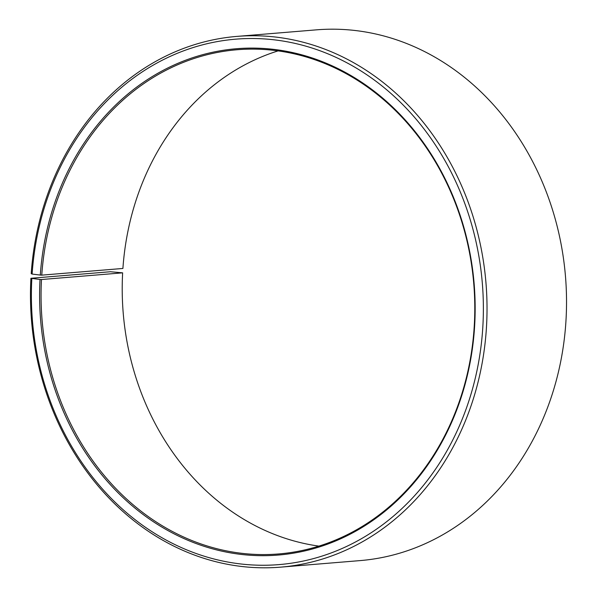 <?xml version="1.0" encoding="UTF-8"?>
<svg xmlns="http://www.w3.org/2000/svg" width="597" height="597" viewBox="0 0 597 597"><rect width="100%" height="100%" fill="white"/><g stroke="black" fill="none" stroke-linecap="round" stroke-linejoin="round"><path stroke-width="0.9" d="M278.098 50.887A252.964 216.599 -94.7 0 0 122.907 268.456L41.76 275.142A252.964 216.599 -94.7 0 1 237.158 49.738A252.964 216.599 -94.7 0 1 474.361 324.156A252.964 216.599 -94.7 0 1 278.695 553.949A252.964 216.599 -94.7 0 1 41.484 279.53L122.639 272.844A252.964 216.599 -94.7 0 0 318.902 546.113M122.639 272.844L110.423 271.739L30.917 278.284L40.029 279.478A254.023 217.517 -94.7 0 0 243.688 554.695A254.023 217.517 -94.7 0 0 474.727 324.298A254.023 217.517 -94.7 0 0 272.963 49.29A254.023 217.517 -94.7 0 0 40.297 275.075L41.76 275.142M31.828 278.635A263.613 225.718 -94.7 0 0 243.173 564.232A263.613 225.718 -94.7 0 0 482.928 325.141A263.613 225.718 -94.7 0 0 273.553 39.753A263.613 225.718 -94.7 0 0 32.111 274.06L40.297 275.075M30.917 278.284A266.277 228.002 -94.7 0 0 280.612 567.15A266.277 228.002 -94.7 0 0 486.577 325.261A266.277 228.002 -94.7 0 0 236.89 36.402A266.277 228.002 -94.7 0 0 31.201 273.665L32.111 274.06M280.612 567.15L360.11 560.598A266.277 228.002 -94.7 0 0 566.083 318.716A266.277 228.002 -94.7 0 0 316.388 29.85L236.89 36.402M40.029 279.478L41.484 279.53"/></g></svg>
